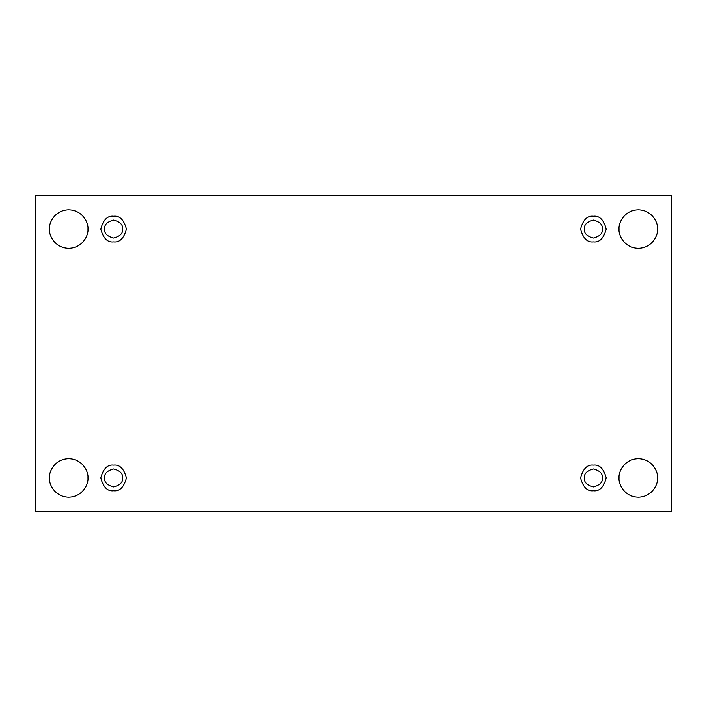 <?xml version="1.0" encoding="UTF-8"?>
<svg xmlns="http://www.w3.org/2000/svg" width="707" height="707" viewBox="0 0 707 707"><rect width="100%" height="100%" fill="white"/><g stroke="black" fill="none" stroke-linecap="round" stroke-linejoin="round"><path stroke-width="1.06" d="M619.049 477.941C618.28 483.57 624.051 496.915 638.297 497.18C652.534 496.915 658.314 483.57 657.537 477.941C658.314 483.57 652.534 496.915 638.297 497.18C624.051 496.915 618.28 483.57 619.049 477.941C618.28 472.311 624.051 458.958 638.297 458.693C652.534 458.958 658.314 472.311 657.537 477.941C658.314 472.311 652.534 458.958 638.297 458.693C624.051 458.958 618.28 472.311 619.049 477.941M49.463 477.941C48.686 483.57 54.466 496.915 68.703 497.18C82.949 496.915 88.72 483.57 87.951 477.941C88.72 483.57 82.949 496.915 68.703 497.18C54.466 496.915 48.686 483.57 49.463 477.941C48.686 472.311 54.466 458.958 68.703 458.693C82.949 458.958 88.72 472.311 87.951 477.941C88.72 472.311 82.949 458.958 68.703 458.693C54.466 458.958 48.686 472.311 49.463 477.941M619.049 229.059C618.28 234.689 624.051 248.042 638.297 248.307C652.534 248.042 658.314 234.689 657.537 229.059C658.314 234.689 652.534 248.042 638.297 248.307C624.051 248.042 618.28 234.689 619.049 229.059C618.28 223.43 624.051 210.085 638.297 209.82C652.534 210.085 658.314 223.43 657.537 229.059C658.314 223.43 652.534 210.085 638.297 209.82C624.051 210.085 618.28 223.43 619.049 229.059M49.463 229.059C48.686 234.689 54.466 248.042 68.703 248.307C82.949 248.042 88.72 234.689 87.951 229.059C88.72 234.689 82.949 248.042 68.703 248.307C54.466 248.042 48.686 234.689 49.463 229.059C48.686 223.43 54.466 210.085 68.703 209.82C82.949 210.085 88.72 223.43 87.951 229.059C88.72 223.43 82.949 210.085 68.703 209.82C54.466 210.085 48.686 223.43 49.463 229.059M113.606 241.891C119.669 242.616 123.946 238.347 126.429 229.059C123.946 219.78 119.669 215.502 113.606 216.236C119.669 215.502 123.946 219.78 126.429 229.059C123.946 238.347 119.669 242.616 113.606 241.891C107.544 242.616 103.266 238.347 100.774 229.059C103.266 219.78 107.544 215.502 113.606 216.236C107.544 215.502 103.266 219.78 100.774 229.059C103.266 238.347 107.544 242.616 113.606 241.891M104.627 229.059C104.115 233.31 107.111 236.297 113.606 238.038C120.102 236.297 123.098 233.31 122.585 229.059C123.098 224.817 120.102 221.821 113.606 220.08C107.111 221.821 104.115 224.817 104.627 229.059C104.115 224.817 107.111 221.821 113.606 220.08C120.102 221.821 123.098 224.817 122.585 229.059C123.098 233.31 120.102 236.297 113.606 238.038C107.111 236.297 104.115 233.31 104.627 229.059M593.394 241.891C599.456 242.616 603.734 238.347 606.226 229.059C603.734 219.78 599.456 215.502 593.394 216.236C599.456 215.502 603.734 219.78 606.226 229.059C603.734 238.347 599.456 242.616 593.394 241.891C587.331 242.616 583.054 238.347 580.571 229.059C583.054 219.78 587.331 215.502 593.394 216.236C587.331 215.502 583.054 219.78 580.571 229.059C583.054 238.347 587.331 242.616 593.394 241.891M584.415 229.059C583.902 233.31 586.898 236.297 593.394 238.038C599.889 236.297 602.885 233.31 602.373 229.059C602.885 224.817 599.889 221.821 593.394 220.08C586.898 221.821 583.902 224.817 584.415 229.059C583.902 224.817 586.898 221.821 593.394 220.08C599.889 221.821 602.885 224.817 602.373 229.059C602.885 233.31 599.889 236.297 593.394 238.038C586.898 236.297 583.902 233.31 584.415 229.059M593.394 490.764C599.456 491.498 603.734 487.22 606.226 477.941C603.734 468.653 599.456 464.384 593.394 465.109C599.456 464.384 603.734 468.653 606.226 477.941C603.734 487.22 599.456 491.498 593.394 490.764C587.331 491.498 583.054 487.22 580.571 477.941C583.054 468.653 587.331 464.384 593.394 465.109C587.331 464.384 583.054 468.653 580.571 477.941C583.054 487.22 587.331 491.498 593.394 490.764M584.415 477.941C583.902 482.183 586.898 485.179 593.394 486.92C599.889 485.179 602.885 482.183 602.373 477.941C602.885 473.69 599.889 470.703 593.394 468.962C586.898 470.703 583.902 473.69 584.415 477.941C583.902 473.69 586.898 470.703 593.394 468.962C599.889 470.703 602.885 473.69 602.373 477.941C602.885 482.183 599.889 485.179 593.394 486.92C586.898 485.179 583.902 482.183 584.415 477.941M113.606 490.764C119.669 491.498 123.946 487.22 126.429 477.941C123.946 468.653 119.669 464.384 113.606 465.109C119.669 464.384 123.946 468.653 126.429 477.941C123.946 487.22 119.669 491.498 113.606 490.764C107.544 491.498 103.266 487.22 100.774 477.941C103.266 468.653 107.544 464.384 113.606 465.109C107.544 464.384 103.266 468.653 100.774 477.941C103.266 487.22 107.544 491.498 113.606 490.764M104.627 477.941C104.115 482.183 107.111 485.179 113.606 486.92C120.102 485.179 123.098 482.183 122.585 477.941C123.098 473.69 120.102 470.703 113.606 468.962C107.111 470.703 104.115 473.69 104.627 477.941C104.115 473.69 107.111 470.703 113.606 468.962C120.102 470.703 123.098 473.69 122.585 477.941C123.098 482.183 120.102 485.179 113.606 486.92C107.111 485.179 104.115 482.183 104.627 477.941M35.35 195.706L671.65 195.706L671.65 511.294L35.35 511.294L35.35 195.706L35.35 511.294L671.65 511.294L671.65 195.706L35.35 195.706"/></g></svg>
